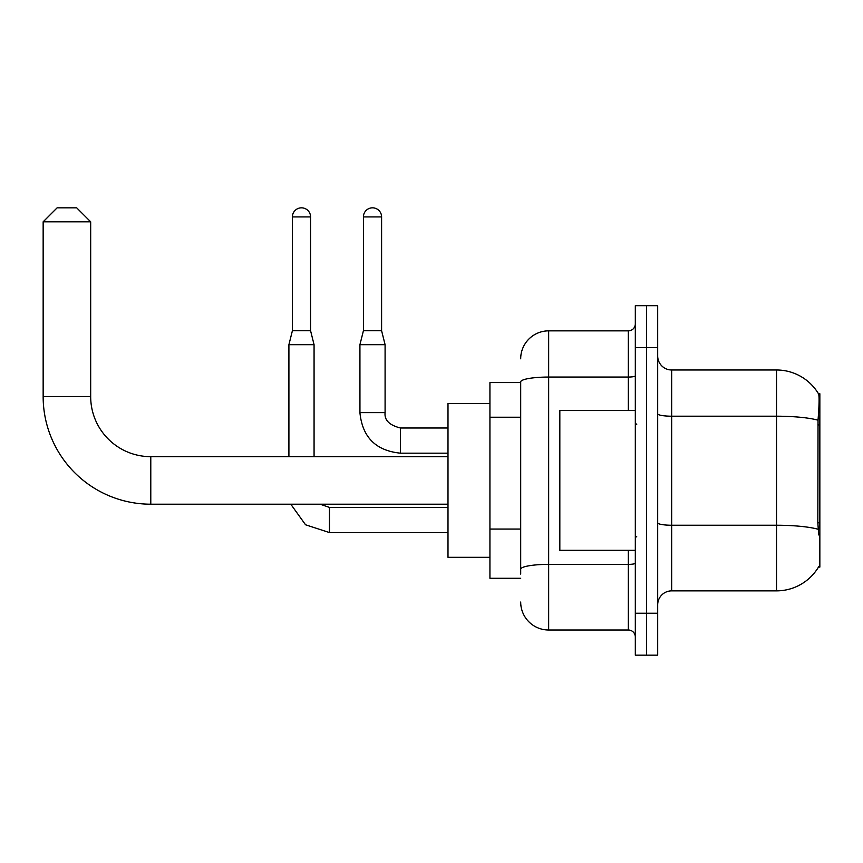 <?xml version="1.0" encoding="UTF-8"?>
<svg xmlns="http://www.w3.org/2000/svg" width="863" height="863" viewBox="0 0 863 863"><rect width="100%" height="100%" fill="white"/><g stroke="black" fill="none" stroke-linecap="round" stroke-linejoin="round"><path stroke-width="1.29" d="M818.48 567.099L818.717 566.689A48.932 48.932 0 0 1 776.517 590.864A48.932 48.932 0 0 0 818.48 567.099L819.85 567.099L819.85 393.755L818.577 393.927A48.932 48.932 0 0 0 776.517 369.99A48.932 48.932 0 0 1 818.48 393.755A48.932 48.932 0 0 0 776.517 369.99L671.662 369.99A13.981 13.981 0 0 1 657.692 356.009A13.981 13.981 0 0 0 671.662 369.99L671.662 590.864A13.981 13.981 0 0 0 657.692 604.844M520.691 382.568L489.936 382.568L489.936 578.286L520.691 578.286M646.506 613.237L646.506 655.168L657.692 655.168L657.692 613.237L646.506 613.237L646.506 655.168L635.319 655.168L635.319 613.237L646.506 613.237L646.506 347.627L646.506 613.237M635.319 613.237L635.319 305.685L646.506 305.685L646.506 347.627L646.506 305.685L657.692 305.685L657.692 613.237M818.717 534.952L817.822 522.805L818.027 420.195C819.235 404.995 819.419 396.236 818.577 393.927A48.932 48.932 0 0 0 776.517 369.99L776.517 416.203L671.662 416.203A13.981 2.427 0 0 1 657.692 413.765M818.178 529.278A48.932 8.501 180 0 0 776.517 525.243L776.517 590.864L671.662 590.864M520.691 574.089L520.691 381.91A27.961 4.854 180 0 1 548.652 377.055L628.329 377.055L628.329 330.853A6.99 6.99 0 0 0 635.319 323.862M520.691 358.803A27.961 27.961 0 0 1 548.652 330.853L548.652 630.012L628.329 630.012L628.329 550.324M548.652 330.853L628.329 330.853M635.319 637.002A6.99 6.99 0 0 0 628.329 630.012M548.652 630.012A27.961 27.961 0 0 1 520.691 602.05M635.319 410.529L559.828 410.529L559.828 550.324L635.319 550.324M447.994 504.197L150.788 504.197A107.638 107.638 0 0 1 43.15 396.549L43.15 221.813L57.131 207.832L76.699 207.832L90.68 221.813L43.15 221.813M150.788 504.197L150.788 456.667A60.108 60.108 0 0 1 90.68 396.549L90.68 221.813M489.936 403.539L447.994 403.539L447.994 557.315L489.936 557.315M310.572 330.712L292.406 330.712L292.406 216.915A9.083 9.083 0 0 1 301.489 207.832A9.083 9.083 0 0 1 310.572 216.915L310.572 330.712L314.067 344.682L314.067 456.667M288.911 456.667L288.911 344.682L314.067 344.682M381.597 330.712L363.42 330.712L363.42 216.915A9.083 9.083 0 0 1 372.503 207.832A9.083 9.083 0 0 1 381.597 216.915L381.597 330.712L385.092 344.682L385.092 412.633C384.24 420.087 389.364 425.211 400.464 428.005L400.464 428.026M447.994 453.172L400.464 453.172C375.869 450.734 362.352 437.228 359.925 412.633C362.352 437.228 375.869 450.734 400.464 453.172C375.869 450.734 362.352 437.228 359.925 412.633C362.352 437.228 375.869 450.734 400.464 453.172C375.869 450.734 362.352 437.228 359.925 412.633C362.352 437.228 375.869 450.734 400.464 453.172C375.869 450.734 362.352 437.228 359.925 412.633C362.352 437.228 375.869 450.734 400.464 453.172C375.869 450.734 362.352 437.228 359.925 412.633C362.352 437.228 375.869 450.734 400.464 453.172L400.464 428.005C389.364 425.211 384.24 420.087 385.092 412.633L359.947 412.633L359.925 344.682L385.092 344.682M819.85 424.941L817.822 424.941M819.85 522.805L817.822 522.805M520.691 417.228L489.936 417.228M520.691 529.062L489.936 529.062M818.027 420.195A48.932 8.501 180 0 0 776.517 416.203L776.517 525.243L671.662 525.243A13.981 2.427 -0 0 1 657.692 522.805M657.692 347.627L635.319 347.627M635.319 563.172A6.99 1.219 0 0 1 628.329 564.38L548.652 564.38A27.961 4.854 180 0 0 520.691 569.235M628.329 410.529L628.329 377.055A6.99 1.219 0 0 0 635.319 375.837M43.15 396.549L90.68 396.549M447.994 532.568L329.45 532.568L305.545 524.78L290.777 504.197L305.545 524.78L329.45 532.568L305.545 524.78L290.777 504.197L305.545 524.78L329.45 532.568L305.545 524.78L290.777 504.197L305.545 524.78L329.45 532.568L305.545 524.78L290.777 504.197L305.545 524.78L329.45 532.568L305.545 524.78L290.777 504.197L305.545 524.78L329.45 532.568L329.45 507.433M292.406 216.915L310.572 216.915M363.42 216.915L381.597 216.915M636.721 424.51L635.319 423.107M636.721 536.344L635.319 537.746M447.994 456.667L150.788 456.667M320.044 504.197L329.45 507.412L320.044 504.197L329.45 507.412L320.044 504.197L329.45 507.412L320.044 504.197L329.45 507.412L320.044 504.197L329.45 507.412L320.044 504.197L329.45 507.412L447.994 507.412M290.777 504.197L305.545 524.78L329.45 532.568M292.406 330.712L288.911 344.682M385.092 412.633C384.24 420.087 389.364 425.211 400.464 428.005C389.364 425.211 384.24 420.087 385.092 412.633C384.24 420.087 389.364 425.211 400.464 428.005C389.364 425.211 384.24 420.087 385.092 412.633C384.24 420.087 389.364 425.211 400.464 428.005C389.364 425.211 384.24 420.087 385.092 412.633C384.24 420.087 389.364 425.211 400.464 428.005C389.364 425.211 384.24 420.087 385.092 412.633C384.24 420.087 389.364 425.211 400.464 428.005L447.994 428.005M359.925 412.633C362.352 437.228 375.869 450.734 400.464 453.172M363.42 330.712L359.925 344.682"/></g></svg>
